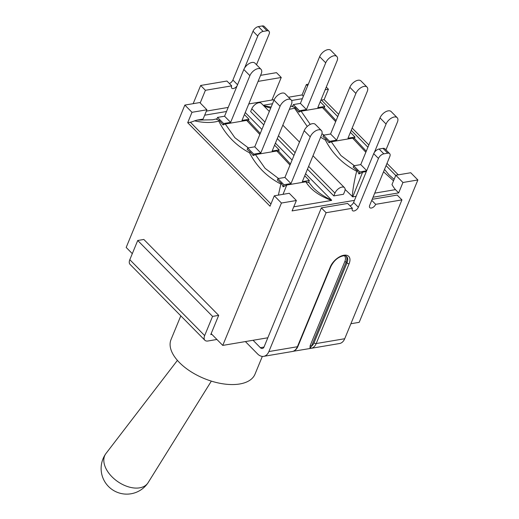 <?xml version="1.0" encoding="UTF-8"?>
<svg xmlns="http://www.w3.org/2000/svg" width="519" height="519" viewBox="0 0 519 519"><rect width="100%" height="100%" fill="white"/><g stroke="black" fill="none" stroke-linecap="round" stroke-linejoin="round"><path stroke-width="0.78" d="M204.681 115.192L226.518 111.501M216.981 118.799L212.654 119.792L196.993 120.11L203.078 119.085L206.912 109.781L199.783 102.554L184.855 105.078L126.182 247.44L132.3 253.648M219.141 120.265L223.04 124.949L223.618 123.548L217.558 117.404L216.708 119.467L219.141 120.265L218.758 121.057C225.629 134.934 235.886 145.528 249.542 152.833C256.646 166.573 267.084 176.979 280.857 184.044L278.379 195.118M270.95 203.961L190.389 122.25A26.242 14.305 135.4 0 0 194.593 120.843C203.837 122.938 211.888 123.009 218.758 121.057M194.593 120.843L196.993 120.11M280.857 184.044L281.655 183.668L283.115 186.814L286.786 185.024L305.86 181.799C310.609 189.669 319.185 195.877 331.583 200.431L293.76 206.828M283.03 194.333L286.786 185.024M245.24 112.532L261.913 129.439M275.414 143.134L292.087 160.047M305.587 173.735L331.641 200.159C324.226 196.74 318.03 192.536 313.054 187.547L313.035 187.528M305.86 181.799L308.494 182.526L309.343 180.463L302.324 181.65L321.579 134.94A7.668 4.184 -44.6 0 0 321.371 130.516L315.312 124.372A7.668 4.184 135.4 0 0 309.609 124.716A7.668 4.184 135.4 0 0 304.173 130.717L310.232 136.86A7.668 4.184 -44.6 0 1 315.669 130.859A7.668 4.184 -44.6 0 1 321.371 130.516M278.528 178.504L265.073 168.318L255.465 154.61L276.841 150.997L290.004 165.094M276.841 150.997L278.58 151.276M225.285 124.009L246.668 120.395L259.831 134.499M246.668 120.395L248.406 120.668L248.99 119.253L241.977 120.44L261.232 73.737A7.668 4.184 -44.6 0 0 261.018 69.306L254.959 63.162A7.668 4.184 135.4 0 0 249.256 63.506A7.668 4.184 135.4 0 0 243.826 69.507L249.886 75.651A7.668 4.184 -44.6 0 1 255.316 69.656A7.668 4.184 -44.6 0 1 261.018 69.306M248.354 147.902L234.886 137.717L225.298 124.009L223.053 124.956M253.214 155.557L253.791 154.149L247.732 148.006L247.154 149.414L250.353 152.073L253.214 155.557L255.465 154.61M249.542 152.833L250.353 152.08M283.115 186.814L283.964 184.751L277.905 178.607L277.328 180.015L281.655 183.668M217.558 117.404L224.571 116.217L243.826 69.507M291.191 99.914L285.132 93.764A7.668 4.184 135.4 0 0 279.436 94.114A7.668 4.184 135.4 0 0 274 100.109L280.059 106.259A7.668 4.184 -44.6 0 1 285.489 100.258A7.668 4.184 -44.6 0 1 291.191 99.914A7.668 4.184 -44.6 0 1 291.406 104.338L272.151 151.048L279.17 149.861L274.564 145.19M247.732 148.006L254.751 146.819L274 100.109M277.905 178.607L284.925 177.42L304.173 130.717M310.232 136.86L290.984 183.57L284.925 177.42M280.059 106.259L260.81 152.962L254.751 146.819M249.886 75.651L230.631 122.361L224.571 116.217M304.737 175.798L309.343 180.463M244.391 114.589L248.99 119.253M278.586 151.263L279.17 149.861M260.81 152.962L253.791 154.149M290.984 183.57L283.964 184.751M230.631 122.361L223.618 123.548M271.126 107.083L263.613 105.668M263.243 105.292L272.514 103.729M291.613 100.498L302.343 98.681M320.891 100.135A26.242 14.305 135.4 0 0 321.443 100.089L337.739 116.619M351.24 130.314L367.919 147.221M386.065 165.626L395.744 175.441M394.129 179.36L388.848 174.695L384.521 169.376M383.528 171.776L393.525 180.833M354.354 165.684L340.899 155.499L331.297 141.791L352.667 138.177L365.837 152.268M352.667 138.177L354.406 138.45L354.996 137.042L347.983 138.223L367.231 91.519A7.668 4.184 -44.6 0 0 367.024 87.088L360.964 80.945A7.668 4.184 135.4 0 0 355.262 81.288A7.668 4.184 135.4 0 0 349.832 87.289L355.891 93.433A7.668 4.184 -44.6 0 1 361.321 87.439A7.668 4.184 -44.6 0 1 367.024 87.088M310.232 124.385L301.124 111.189L322.494 107.576L335.663 121.66M322.487 107.576L324.226 107.848M324.18 135.083L321.955 133.792M298.866 112.13L299.444 110.729L293.391 104.579L292.534 106.642L294.967 107.446L298.866 112.13L301.124 111.189M329.04 142.731L329.623 141.33L323.564 135.187L322.98 136.588L326.179 139.254L329.04 142.731L331.297 141.791M320.625 137.25L325.368 140.013L326.179 139.261M294.974 107.446L294.584 108.237L307.254 126.454M358.947 173.995L359.797 171.932L353.737 165.788L353.16 167.196L357.481 170.842L358.947 173.995L362.619 172.198L366.323 171.575M325.368 140.013C332.471 153.754 342.916 164.16 356.689 171.218L357.481 170.848M356.138 196.279L352.745 196.857L362.619 172.198M352.745 196.857L345.116 189.454M356.689 171.218C354.302 180.625 352.816 189.111 352.239 196.675M264.203 106.265L270.71 108.088M289.349 109.321L294.584 108.237M397.197 117.696L391.138 111.553A7.668 4.184 135.4 0 0 385.435 111.896A7.668 4.184 135.4 0 0 380.005 117.891L386.065 124.041A7.668 4.184 -44.6 0 1 391.495 118.04A7.668 4.184 -44.6 0 1 397.197 117.696A7.668 4.184 -44.6 0 1 397.405 122.121L385.967 149.887M366.706 170.641L360.75 164.601L380.005 117.891M374.348 152.469L386.065 124.041M355.891 93.433L336.636 140.143L330.577 133.999L349.832 87.289M336.85 56.487L330.791 50.343A7.668 4.184 135.4 0 0 325.089 50.687A7.668 4.184 135.4 0 0 319.652 56.688L325.711 62.831A7.668 4.184 -44.6 0 1 331.148 56.831A7.668 4.184 -44.6 0 1 336.85 56.487A7.668 4.184 -44.6 0 1 337.058 60.911L317.81 107.621L324.823 106.434L320.217 101.769M325.711 62.831L306.463 109.541L300.404 103.398L319.652 56.688M350.396 132.371L354.996 137.042M324.245 107.842L324.823 106.434M395.815 175.26L402.945 182.493L417.873 179.963L410.743 172.736L395.815 175.26L391.988 184.556A26.242 17.354 -99.6 0 0 395.452 189.636L374.724 193.139M323.564 135.187L330.577 133.999M336.636 140.143L329.623 141.33M353.737 165.788L360.75 164.601M366.654 170.777L359.797 171.932M293.391 104.579L300.404 103.398M306.463 109.541L299.444 110.729M354.458 200.36L292.08 210.909L296.368 200.509L289.239 193.282L274.311 195.806L270.029 206.205L187.703 122.705L190.389 122.25M321.443 100.089L324.135 99.635L338.667 114.375M325.154 89.793L328.417 89.242L324.135 99.635M352.167 128.07L368.84 144.983M386.986 163.388L398.287 174.845M395.452 189.636L398.663 192.886L373.044 197.22M288.538 97.222L302.077 94.932L303.356 96.229M206.361 111.118L228.198 107.42M248.776 103.943L274.207 99.642M333.808 195.91L334.963 193.113A6.559 3.575 -44.6 0 1 339.608 187.982A6.559 3.575 -44.6 0 1 344.486 187.683A6.559 3.575 -44.6 0 1 344.661 191.472L343.513 194.268L333.808 195.91L307.462 169.188M293.962 155.499L277.289 138.586M263.788 124.891L250.651 111.572L251.806 108.769L264.943 122.095M402.945 182.493L398.663 192.886M211.155 333.633L222.761 345.401L267.823 337.778M216.923 339.478L207.983 340.989A8.077 4.405 -44.6 0 1 204.875 340.256A8.077 4.405 -44.6 0 1 204.655 335.598L129.808 259.695L137.723 240.498L212.563 316.402L218.687 315.37L210.772 334.567L211.895 334.372M253.064 340.276L260.369 347.685A4.035 2.673 -99.6 0 0 262.361 348.47A4.035 2.673 -99.6 0 0 264.067 346.893L321.358 207.892L347.633 203.448L352.382 208.268L326.107 212.712L268.881 351.558A12.313 8.142 80.4 0 1 263.691 356.345A12.313 8.142 80.4 0 1 257.612 353.964L245.396 341.573M310.622 348.411L339.517 343.526A12.313 8.142 -99.6 0 0 344.713 338.732L401.94 199.886L397.184 195.066L372.188 199.296M271.943 100.024L281.24 77.474L276.491 72.654L260.564 75.346M401.94 199.886L375.665 204.33A4.035 2.199 -44.6 0 1 372.811 207.49A4.035 2.199 -44.6 0 1 369.807 207.671A4.035 2.199 -44.6 0 1 369.697 205.342L389.808 156.55A5.047 2.751 -44.6 0 0 389.665 153.643A5.047 2.751 -44.6 0 0 387.725 153.183L383.839 153.838L379.091 149.024A5.047 2.751 135.4 0 0 373.712 153.65L378.461 158.47A5.047 2.751 -44.6 0 1 383.839 153.838M352.382 208.268A4.035 2.199 -44.6 0 0 352.492 210.597A4.035 2.199 -44.6 0 0 355.496 210.416A4.035 2.199 -44.6 0 0 358.35 207.256L378.461 158.47M371.753 200.36L375.665 204.33M350.066 205.92A4.035 2.199 135.4 0 0 353.601 202.436L373.712 153.65M379.091 149.024L382.97 148.363L387.725 153.183M389.665 153.643L384.916 148.823A5.047 2.751 135.4 0 0 382.97 148.363M281.24 77.474L258.073 81.392M256.503 64.726L269.108 34.137A5.047 2.751 -44.6 0 0 268.965 31.224A5.047 2.751 -44.6 0 0 267.026 30.77L263.139 31.425L258.391 26.605A5.047 2.751 135.4 0 0 253.013 31.237L257.761 36.058A5.047 2.751 -44.6 0 1 263.139 31.425M244.579 68.047L257.761 36.058M237.066 85.901A4.035 2.199 -44.6 0 1 231.792 88.185A4.035 2.199 -44.6 0 1 231.682 85.856L205.414 90.293L200.191 102.963M193.159 103.677L200.658 85.473L226.933 81.035L231.682 85.856M229.372 83.507A4.035 2.199 135.4 0 0 232.901 80.023L253.013 31.237M258.391 26.605L262.27 25.95L267.026 30.77M268.965 31.224L264.216 26.404A5.047 2.751 135.4 0 0 262.27 25.95M321.358 207.892L326.107 212.712M200.658 85.473L205.414 90.293M212.563 316.402L204.655 335.598M129.808 259.695A8.077 4.405 135.4 0 0 130.029 264.353L204.875 340.256M218.687 315.37L143.841 239.46L137.723 240.498M309.934 348.521L311.121 348.327C310.446 348.184 310.57 347.464 311.491 346.16A1.012 0.519 22.4 0 0 310.148 345.686L309.934 348.521L293.047 351.318M310.589 348.411L311.121 348.327A12.313 8.142 -99.6 0 0 316.201 343.552L349.099 263.736A12.716 6.935 135.4 0 0 343.85 255.244A12.716 6.935 135.4 0 0 330.292 266.915L297.393 346.737L268.881 351.558M297.938 346.387A1.615 0.83 22.4 0 1 297.393 346.737A12.313 8.142 80.4 0 1 292.314 351.506L292.95 351.395L292.314 351.506C294.85 350.948 296.719 349.242 297.938 346.387L330.837 266.565C334.885 258.696 339.932 256.665 343.02 255.899C344.713 255.569 345.926 255.789 346.653 256.568A11.1 6.053 -44.6 0 1 346.958 262.971L346.121 262.127A1.012 0.519 22.4 0 0 344.785 261.654L310.148 345.686M350.896 323.733L359.193 322.331L417.873 179.963M180.807 315.844L171.03 339.562A45.413 23.387 22.4 0 0 190.441 371.377A45.413 23.387 22.4 0 0 239.746 383.976A45.413 23.387 22.4 0 0 255.004 374.173L262.329 356.404M177.414 360.374L105.96 453.515A25.632 15.914 34.7 0 0 105.681 453.904A25.632 15.914 34.7 0 0 112.162 476.98A25.632 15.914 34.7 0 0 139.669 487.834A25.632 15.914 34.7 0 0 147.831 483.092A25.632 15.914 34.7 0 0 148.097 482.689L211.343 381.115M269.322 111.455L261.323 103.346A6.559 3.575 135.4 0 0 256.451 103.638A6.559 3.575 135.4 0 0 251.806 108.769M302.077 94.932L306.366 84.532L307.644 85.83M187.703 122.705L191.985 112.305L206.912 109.781M308.312 84.201L306.366 84.532M328.417 89.242L326.276 87.069M274.311 195.806L281.441 203.033L296.368 200.509M184.855 105.078L191.985 112.305M281.441 203.033L222.761 345.401M263.983 347.075L260.369 347.685M344.713 338.732L316.201 343.552A1.615 0.83 22.4 0 1 314.053 342.793A10.698 7.078 80.4 0 1 311.491 346.16L346.121 262.127A11.1 6.053 135.4 0 0 346.231 256.237M344.454 255.776A10.095 5.501 -44.6 0 1 344.785 261.654M349.099 263.736A1.615 0.83 -157.6 0 1 346.958 262.971L314.053 342.793M330.292 266.915A1.615 0.83 22.4 0 0 330.837 266.565M237.546 84.74L232.901 80.023M358.35 207.256L353.601 202.436M278.444 135.79L295.116 152.696M308.617 166.391L334.963 193.113M308.656 182.137L313.054 187.547M290.445 164.023L278.612 151.211M260.272 133.422L248.439 120.603M366.271 151.211L354.438 138.391M336.098 120.603L324.265 107.79M290.478 106.577L292.813 105.973M263.691 356.345L292.58 351.46M105.681 453.904A25.632 25.632 0 0 0 112.162 489.573A25.632 25.632 0 0 0 147.831 483.092M282.823 125.15L299.502 142.063M313.002 155.752L344.486 187.683"/></g></svg>
